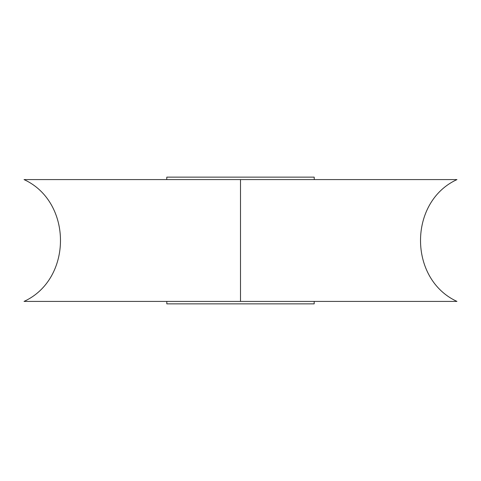 <?xml version="1.0" encoding="UTF-8"?>
<svg xmlns="http://www.w3.org/2000/svg" width="481" height="481" viewBox="0 0 481 481"><rect width="100%" height="100%" fill="white"/><g stroke="black" fill="none" stroke-linecap="round" stroke-linejoin="round"><path stroke-width="0.72" d="M285.642 303.86L166.811 303.86L166.811 301.413M240.5 301.413L240.5 179.587L24.05 179.587C72.625 201.894 72.625 279.106 24.05 301.413L456.95 301.413C408.375 279.106 408.375 201.894 456.95 179.587L240.5 179.587L240.5 301.413L412.085 301.413M314.189 301.413L314.189 303.86L240.5 303.86M412.085 179.587L240.5 179.587M314.285 179.587L314.189 177.14L166.811 177.14L166.715 179.587M285.642 177.14L240.5 177.14"/></g></svg>
